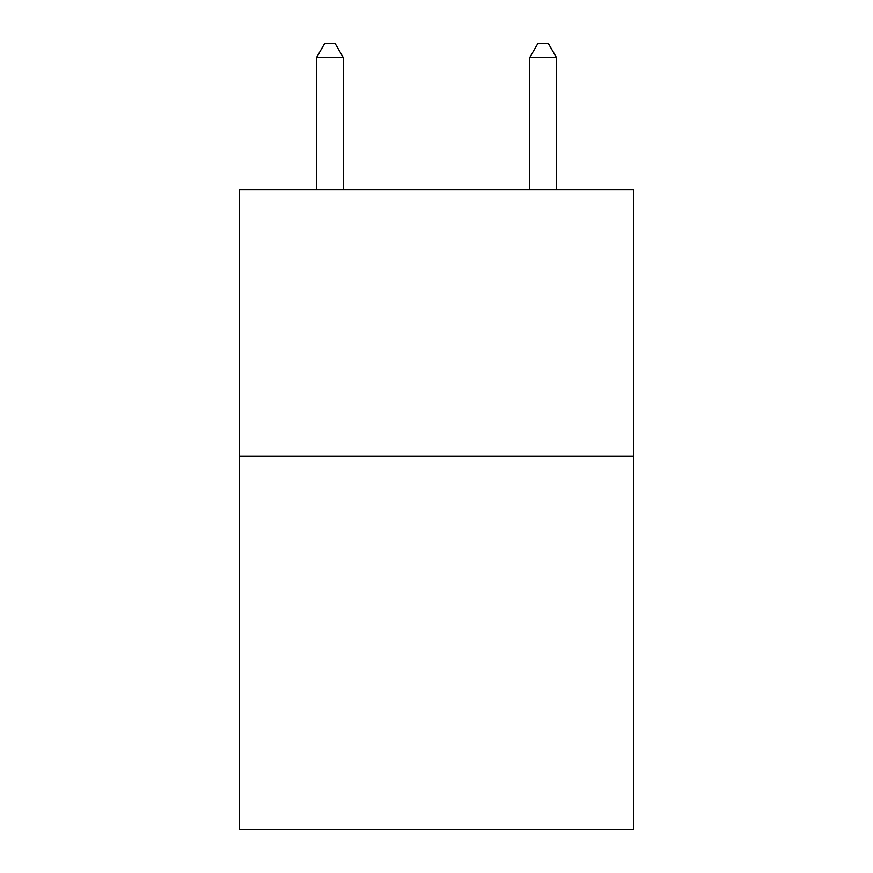 <?xml version="1.0" encoding="UTF-8"?>
<svg xmlns="http://www.w3.org/2000/svg" width="873" height="873" viewBox="0 0 873 873"><rect width="100%" height="100%" fill="white"/><g stroke="black" fill="none" stroke-linecap="round" stroke-linejoin="round"><path stroke-width="1.31" d="M633.722 456.219L633.722 829.35L239.278 829.35L239.278 189.703L633.722 189.703L633.722 456.219L239.278 456.219M343.22 189.703L343.22 57.509L316.561 57.509L316.561 189.703M316.561 57.509L324.56 43.65L335.221 43.65L343.22 57.509M556.439 189.703L556.439 57.509L529.78 57.509L529.78 189.703M529.78 57.509L537.779 43.65L548.44 43.65L556.439 57.509"/></g></svg>
